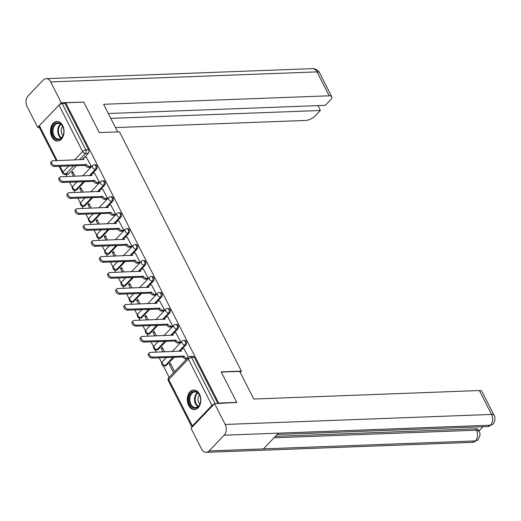 <?xml version="1.0" encoding="UTF-8"?>
<svg xmlns="http://www.w3.org/2000/svg" width="521" height="521" viewBox="0 0 521 521"><rect width="100%" height="100%" fill="white"/><g stroke="black" fill="none" stroke-linecap="round" stroke-linejoin="round"><path stroke-width="0.78" d="M92.569 173.35L96.411 169.332A2.507 1.732 -92.2 0 0 96.756 165.834A2.507 1.732 -92.2 0 0 95.271 164.779L94.275 164.818A2.507 1.732 87.8 0 1 95.76 165.873A2.507 1.732 87.8 0 1 95.415 169.371L89.365 175.694M100.703 189.312L104.545 185.3A2.507 1.732 -92.2 0 0 104.89 181.803A2.507 1.732 -92.2 0 0 103.405 180.748L102.409 180.78A2.507 1.732 87.8 0 1 103.894 181.842A2.507 1.732 87.8 0 1 103.549 185.339L97.499 191.663M108.837 205.281L112.679 201.262A2.507 1.732 -92.2 0 0 113.024 197.765A2.507 1.732 -92.2 0 0 111.54 196.71L110.543 196.749A2.507 1.732 87.8 0 1 112.028 197.804A2.507 1.732 87.8 0 1 111.683 201.301L105.633 207.625M116.971 221.243L120.813 217.231A2.507 1.732 -92.2 0 0 121.159 213.734A2.507 1.732 -92.2 0 0 119.674 212.672L118.677 212.711A2.507 1.732 87.8 0 1 120.162 213.773A2.507 1.732 87.8 0 1 119.817 217.27L113.767 223.594M125.105 237.211L128.947 233.193A2.507 1.732 -92.2 0 0 129.293 229.696A2.507 1.732 -92.2 0 0 127.814 228.641L126.818 228.68A2.507 1.732 87.8 0 1 128.296 229.735A2.507 1.732 87.8 0 1 127.951 233.232L121.901 239.556M133.239 253.173L137.082 249.162A2.507 1.732 -92.2 0 0 137.427 245.665A2.507 1.732 -92.2 0 0 135.948 244.603L134.952 244.642A2.507 1.732 87.8 0 1 136.43 245.704A2.507 1.732 87.8 0 1 136.085 249.194L130.035 255.524M141.38 269.142L145.216 265.124A2.507 1.732 -92.2 0 0 145.561 261.627A2.507 1.732 -92.2 0 0 144.083 260.572L143.086 260.611A2.507 1.732 87.8 0 1 144.564 261.666A2.507 1.732 87.8 0 1 144.219 265.163L138.169 271.487M149.514 285.104L153.35 281.093A2.507 1.732 -92.2 0 0 153.695 277.595A2.507 1.732 -92.2 0 0 152.217 276.534L151.22 276.573A2.507 1.732 87.8 0 1 152.699 277.634A2.507 1.732 87.8 0 1 152.353 281.125L146.303 287.449M157.648 301.073L161.49 297.055A2.507 1.732 -92.2 0 0 161.829 293.557A2.507 1.732 -92.2 0 0 160.351 292.502L159.354 292.541A2.507 1.732 87.8 0 1 160.833 293.597A2.507 1.732 87.8 0 1 160.488 297.094L154.437 303.417M165.782 317.035L169.625 313.023A2.507 1.732 -92.2 0 0 169.963 309.526A2.507 1.732 -92.2 0 0 168.485 308.465L167.488 308.504A2.507 1.732 87.8 0 1 168.967 309.559A2.507 1.732 87.8 0 1 168.628 313.056L162.572 319.38M173.916 332.997L177.759 328.985A2.507 1.732 -92.2 0 0 178.104 325.488A2.507 1.732 -92.2 0 0 176.619 324.433L175.623 324.472A2.507 1.732 87.8 0 1 177.107 325.527A2.507 1.732 87.8 0 1 176.762 329.025L170.706 335.348M182.05 348.966L185.893 344.954A2.507 1.732 -92.2 0 0 186.238 341.457A2.507 1.732 -92.2 0 0 184.753 340.395L183.757 340.434A2.507 1.732 87.8 0 1 185.242 341.489A2.507 1.732 87.8 0 1 184.896 344.987L178.846 351.31M188.674 405.455A9.788 6.766 -92.2 0 0 194.457 409.578A9.788 6.766 -92.2 0 0 200.22 404.179A9.788 6.766 -92.2 0 0 199.497 394.143A9.788 6.766 -92.2 0 0 193.721 390.021A9.788 6.766 -92.2 0 0 187.951 395.419A9.788 6.766 -92.2 0 0 188.674 405.455M51.846 136.906A9.788 6.766 -92.2 0 0 57.623 141.035A9.788 6.766 -92.2 0 0 63.393 135.636A9.788 6.766 -92.2 0 0 62.67 125.6A9.788 6.766 -92.2 0 0 56.887 121.478A9.788 6.766 -92.2 0 0 51.123 126.877A9.788 6.766 -92.2 0 0 51.846 136.906M65.731 174.418L66.812 176.541M69.664 182.142L72.289 187.293M73.741 190.139L74.946 192.51M77.798 198.11L80.423 203.262M81.875 206.108L83.08 208.472M85.932 214.072L88.563 219.224M90.009 222.07L91.214 224.44M94.067 230.041L96.698 235.192M98.143 238.032L99.348 240.402M102.207 246.003L104.832 251.155M106.277 254.001L107.489 256.371M110.341 261.965L112.966 267.123M114.412 269.963L115.623 272.333M118.475 277.934L121.1 283.085M122.546 285.931L123.757 288.302M126.61 293.896L129.234 299.054M130.68 301.893L131.891 304.264M134.744 309.865L137.368 315.016M138.82 317.862L140.025 320.233M142.878 325.827L145.502 330.985M146.955 333.824L148.159 336.195M151.012 341.796L153.636 346.947M155.089 349.793L156.293 352.163M159.146 357.758L161.77 362.916M163.223 365.755L169.123 377.341M56.235 160.67L38.938 126.72A2.507 1.009 -27 0 1 39.362 125.652L58.99 105.138A2.507 1.009 -27 0 1 62.188 103.62L64.995 103.51L88.622 149.872A2.507 1.732 87.8 0 1 88.277 153.369L84.435 157.381M82.715 159.179L82.227 159.693M76.561 165.613L68.648 173.884L65.835 173.988A2.507 1.732 87.8 0 1 64.891 174.45L67.697 174.346A2.507 1.732 -92.2 0 0 68.648 173.884M236.716 402.375L221.178 371.877L241.379 371.121L119.465 131.846L99.264 132.608L83.725 102.109L65.692 102.787L218.683 403.059L236.716 402.375L236.3 402.811M64.995 103.51L65.692 102.787M214.111 404.107A2.507 1.009 153 0 0 211.982 405.403L192.353 425.918A2.507 1.009 153 0 0 191.93 426.992A2.507 1.009 153 0 0 192.067 427.148M218.273 403.488L218.683 403.059M188.478 357.126L184.089 348.875M174.607 371.616L170.341 363.241L169.299 364.329L170.862 364.27M179.667 342.961L180.767 341.991L175.955 332.906M164.532 351.851L162.207 347.279L161.165 348.367L162.728 348.308M171.533 326.993L172.633 326.029L167.821 316.944M156.398 335.889L154.066 331.31L153.031 332.398L154.594 332.339M163.399 311.03L164.499 310.06L159.686 300.975M148.264 319.92L145.932 315.348L144.897 316.436L146.46 316.377M155.265 295.062L156.365 294.098L151.552 285.013M140.129 303.958L137.798 299.38L136.762 300.467L138.326 300.409M147.13 279.1L148.231 278.129L143.418 269.044M131.995 287.989L129.664 283.417L128.622 284.505L130.191 284.446M138.996 263.131L140.097 262.167L135.284 253.082M123.861 272.027L121.53 267.455L120.488 268.543L122.057 268.478M130.862 247.169L131.963 246.199L127.15 237.114M115.727 256.058L113.396 251.487L112.354 252.574L113.917 252.516M122.728 231.2L123.829 230.236L119.009 221.151M107.593 240.096L105.262 235.525L104.22 236.612L105.783 236.554M114.587 215.238L115.695 214.268L110.875 205.183M99.459 224.128L97.127 219.556L96.085 220.644L97.648 220.585M106.453 199.269L107.56 198.306L102.741 189.221M91.318 208.166L88.993 203.594L87.951 204.681L89.514 204.623M98.319 183.307L99.42 182.337L94.607 173.259M83.184 192.197L80.859 187.625L79.817 188.713L81.38 188.654M90.185 167.345L91.286 166.375L86.473 157.29M90.849 175.147L90.361 175.655M84.695 181.575L76.782 189.846L75.786 189.885A2.507 1.732 87.8 0 1 74.835 190.347L75.832 190.308A2.507 1.732 -92.2 0 0 76.782 189.846M98.983 191.109L98.495 191.624M92.829 197.544L84.916 205.815L83.92 205.854A2.507 1.732 87.8 0 1 82.969 206.309L83.966 206.27A2.507 1.732 -92.2 0 0 84.916 205.815M107.118 207.078L106.629 207.586M100.963 213.506L93.051 221.777L92.054 221.816A2.507 1.732 87.8 0 1 91.103 222.278L92.1 222.239A2.507 1.732 -92.2 0 0 93.051 221.777M115.252 223.04L114.763 223.555M109.097 229.474L101.185 237.745L100.188 237.778A2.507 1.732 87.8 0 1 99.237 238.24L100.234 238.201A2.507 1.732 -92.2 0 0 101.185 237.745M123.386 239.009L122.897 239.517M117.232 245.437L109.319 253.707L108.322 253.747A2.507 1.732 87.8 0 1 107.372 254.209L108.368 254.17A2.507 1.732 -92.2 0 0 109.319 253.707M131.52 254.971L131.031 255.485M125.366 261.405L117.453 269.676L116.457 269.709A2.507 1.732 87.8 0 1 115.506 270.171L116.502 270.132A2.507 1.732 -92.2 0 0 117.453 269.676M139.654 270.94L139.166 271.448M133.5 277.367L125.587 285.638L124.591 285.677A2.507 1.732 87.8 0 1 123.646 286.14L124.643 286.101A2.507 1.732 -92.2 0 0 125.587 285.638M147.788 286.902L147.3 287.416M141.64 293.336L133.721 301.607L132.725 301.639A2.507 1.732 87.8 0 1 131.78 302.102L132.777 302.063A2.507 1.732 -92.2 0 0 133.721 301.607M155.929 302.87L155.434 303.378M149.774 309.298L141.855 317.569L140.859 317.608A2.507 1.732 87.8 0 1 139.915 318.07L140.911 318.031A2.507 1.732 -92.2 0 0 141.855 317.569M164.063 318.832L163.568 319.347M157.909 325.267L149.989 333.538L148.993 333.57A2.507 1.732 87.8 0 1 148.049 334.033L149.045 333.994A2.507 1.732 -92.2 0 0 149.989 333.538M172.197 334.801L171.709 335.309M166.043 341.229L158.13 349.5L157.134 349.539A2.507 1.732 87.8 0 1 156.183 349.995L157.179 349.962A2.507 1.732 -92.2 0 0 158.13 349.5M180.331 350.763L179.843 351.278M174.177 357.198L166.264 365.462L165.268 365.501A2.507 1.732 87.8 0 1 164.317 365.963L165.313 365.924A2.507 1.732 -92.2 0 0 166.264 365.462M240.194 372.365L241.379 371.121M75.05 176.235L72.725 171.663L71.683 172.751L73.246 172.692M71.683 172.751L73.487 176.293M79.817 188.713L81.621 192.256M87.951 204.681L89.755 208.224M96.085 220.644L97.889 224.186M104.22 236.612L106.024 240.155M112.354 252.574L114.164 256.117M120.488 268.543L122.298 272.086M128.622 284.505L130.432 288.048M136.762 300.467L138.566 304.017M144.897 316.436L146.701 319.979M153.031 332.398L154.835 335.947M161.165 348.367L162.969 351.909M169.299 364.329L173.565 372.704M217.85 403.501L194.372 357.419A2.507 1.732 -92.2 0 0 192.887 356.364L190.08 356.468A2.507 1.732 87.8 0 1 191.559 357.523L215.043 403.612M184.271 348.868L182.265 348.94A2.507 1.504 43.7 0 0 181.497 349.252A2.507 1.504 43.7 0 0 181.497 351.056L150.315 352.385A2.885 1.732 43.7 0 0 149.429 352.743A2.885 1.732 43.7 0 0 149.814 355.426A2.885 1.732 43.7 0 0 152.712 357.093L184.05 356.071A2.507 1.504 43.7 0 0 186.909 358.051L186.004 358.995A2.507 1.504 -136.3 0 1 183.151 357.015L151.813 358.038A2.885 1.732 -136.3 0 1 148.915 356.371A2.885 1.732 -136.3 0 1 148.531 353.687L149.429 352.743M186.713 358.962L186.004 358.995M180.338 351.258A2.507 1.504 -136.3 0 1 180.592 350.197L181.497 349.252M187.612 358.025L186.909 358.051M183.972 355.915L183.073 356.859M176.137 332.899L174.131 332.978A2.507 1.504 43.7 0 0 173.363 333.29A2.507 1.504 43.7 0 0 173.363 335.094L142.181 336.423A2.885 1.732 43.7 0 0 141.295 336.781A2.885 1.732 43.7 0 0 141.679 339.464A2.885 1.732 43.7 0 0 144.577 341.131L175.916 340.109A2.507 1.504 43.7 0 0 178.768 342.082L177.869 343.026A2.507 1.504 -136.3 0 1 175.017 341.047L143.679 342.069A2.885 1.732 -136.3 0 1 140.781 340.408A2.885 1.732 -136.3 0 1 140.39 337.719L141.295 336.781M179.849 342.955L177.869 343.026M172.204 335.29A2.507 1.504 -136.3 0 1 172.458 334.228L173.363 333.29M180.754 342.01L178.768 342.082M175.838 339.952L174.939 340.897M168.003 316.937L165.997 317.009A2.507 1.504 43.7 0 0 165.229 317.322A2.507 1.504 43.7 0 0 165.229 319.126L134.047 320.454A2.885 1.732 43.7 0 0 133.161 320.812A2.885 1.732 43.7 0 0 133.545 323.495A2.885 1.732 43.7 0 0 136.443 325.163L167.782 324.14A2.507 1.504 43.7 0 0 170.634 326.12L169.735 327.064A2.507 1.504 -136.3 0 1 166.883 325.084L135.545 326.107A2.885 1.732 -136.3 0 1 132.647 324.44A2.885 1.732 -136.3 0 1 132.256 321.757L133.161 320.812M171.715 326.986L169.735 327.064M164.069 319.327A2.507 1.504 -136.3 0 1 164.323 318.266L165.229 317.322M172.62 326.042L170.634 326.12M167.703 323.99L166.805 324.928M221.282 372.085L239.699 371.395L253.779 399.027L479.385 390.542A7.528 3.028 -27 0 1 481.932 391.473L494.11 415.367A7.528 3.028 -27 0 0 491.563 414.436L479.385 390.542M209.071 450.939L263.437 448.894L278.488 433.159L224.121 435.204L209.071 450.939A7.717 5.334 -92.2 0 1 206.153 452.352A7.717 5.334 -92.2 0 1 201.601 449.102L190.986 428.275L214.567 403.625L236.612 402.486M224.121 435.204A7.717 5.334 -92.2 0 0 225.183 424.452L214.567 403.625M478.949 430.984L483.006 426.738M275.433 436.357L475.771 428.822A7.528 3.028 -27 0 1 478.317 429.753L479.02 431.134L476.481 430.203L475.771 428.822M278.488 433.159L490.508 425.188L492.814 424.25L487.623 426.569A7.717 5.334 -92.2 0 0 490.502 425.188M206.153 452.352L472.534 442.336A7.717 5.334 -92.2 0 0 475.452 440.916L477.777 439.965M117.681 131.911L103.601 104.285L329.207 95.799L317.035 71.898L50.654 81.921L61.263 102.748L83.568 102.116M115.48 127.593L305.625 120.442A7.528 3.028 153 0 0 315.225 115.89L320.389 110.491L110.778 118.371M50.654 81.921A7.717 5.334 -92.2 0 0 46.095 78.664A7.717 5.334 -92.2 0 0 43.178 80.084L28.127 95.812A7.717 5.334 -92.2 0 0 27.066 106.564L37.681 127.391L61.263 102.748M108.296 113.506L325.319 105.34L330.483 99.941A7.528 3.028 153 0 0 331.753 96.73A7.528 3.028 153 0 0 329.207 95.799M317.914 105.62L320.389 110.491M37.681 127.391L39.251 127.332M198.332 406.68A8.466 5.855 87.8 0 1 190.132 404.661A8.466 5.855 87.8 0 1 191.292 392.86A8.466 5.855 87.8 0 1 200.311 397.087A8.466 5.855 87.8 0 1 200.5 402.036A8.466 5.855 87.8 0 1 198.332 406.68M200.338 397.178A7.841 5.418 -92.2 0 0 194.971 391.916A7.841 5.418 -92.2 0 0 192.008 393.355A7.841 5.418 -92.2 0 0 190.172 402.225A7.841 5.418 -92.2 0 0 195.557 407.591A7.841 5.418 -92.2 0 0 198.527 406.152A7.841 5.418 -92.2 0 0 200.513 401.938M199.491 395.022A5.581 3.855 -92.2 0 0 199.836 404.153M194.444 390.053L194.483 390.053A9.723 6.721 -92.2 0 0 194.444 390.053A9.723 6.721 -92.2 0 0 190.771 391.838A9.723 6.721 -92.2 0 0 188.491 402.837A9.723 6.721 -92.2 0 0 195.18 409.486A9.723 6.721 -92.2 0 0 195.219 409.486L195.18 409.486M61.504 138.137A8.466 5.855 87.8 0 1 53.298 136.118A8.466 5.855 87.8 0 1 54.464 124.317A8.466 5.855 87.8 0 1 63.484 128.544A8.466 5.855 87.8 0 1 63.666 133.493A8.466 5.855 87.8 0 1 61.504 138.137M63.503 128.635A7.841 5.418 -92.2 0 0 58.144 123.373A7.841 5.418 -92.2 0 0 55.174 124.812A7.841 5.418 -92.2 0 0 53.337 133.682A7.841 5.418 -92.2 0 0 58.73 139.048A7.841 5.418 -92.2 0 0 61.693 137.609A7.841 5.418 -92.2 0 0 63.686 133.396M62.663 126.479A5.581 3.855 -92.2 0 0 63.008 135.61M57.616 121.51L57.655 121.51A9.723 6.721 -92.2 0 0 57.616 121.51A9.723 6.721 -92.2 0 0 53.943 123.295A9.723 6.721 -92.2 0 0 51.664 134.294A9.723 6.721 -92.2 0 0 58.345 140.944A9.723 6.721 -92.2 0 0 58.391 140.944L58.345 140.944M159.869 300.969L157.863 301.047A2.507 1.504 43.7 0 0 157.088 301.359A2.507 1.504 43.7 0 0 157.095 303.163L125.913 304.492A2.885 1.732 43.7 0 0 125.027 304.85A2.885 1.732 43.7 0 0 125.411 307.533A2.885 1.732 43.7 0 0 128.309 309.2L159.647 308.178A2.507 1.504 43.7 0 0 162.5 310.151L161.601 311.096A2.507 1.504 -136.3 0 1 158.742 309.116L127.411 310.138A2.885 1.732 -136.3 0 1 124.506 308.478A2.885 1.732 -136.3 0 1 124.122 305.794L125.027 304.85M163.581 311.024L161.601 311.096M155.935 303.359A2.507 1.504 -136.3 0 1 156.189 302.297L157.088 301.359M164.48 310.08L162.5 310.151M159.569 308.022L158.664 308.966M151.735 285.007L149.729 285.078A2.507 1.504 43.7 0 0 148.954 285.391A2.507 1.504 43.7 0 0 148.954 287.195L117.779 288.523A2.885 1.732 43.7 0 0 116.893 288.881A2.885 1.732 43.7 0 0 117.277 291.565A2.885 1.732 43.7 0 0 120.175 293.232L151.513 292.209A2.507 1.504 43.7 0 0 154.366 294.189L153.467 295.133A2.507 1.504 -136.3 0 1 150.608 293.154L119.27 294.176A2.885 1.732 -136.3 0 1 116.372 292.509A2.885 1.732 -136.3 0 1 115.988 289.826L116.893 288.881M155.447 295.055L153.467 295.133M147.801 287.397A2.507 1.504 -136.3 0 1 148.055 286.335L148.954 285.391M156.346 294.118L154.366 294.189M151.435 292.06L150.53 292.997M143.601 269.038L141.588 269.116A2.507 1.504 43.7 0 0 140.82 269.429A2.507 1.504 43.7 0 0 140.82 271.233L109.644 272.561A2.885 1.732 43.7 0 0 108.759 272.919A2.885 1.732 43.7 0 0 109.143 275.602A2.885 1.732 43.7 0 0 112.041 277.27L143.379 276.247A2.507 1.504 43.7 0 0 146.232 278.227L145.333 279.165A2.507 1.504 -136.3 0 1 142.474 277.185L111.136 278.207A2.885 1.732 -136.3 0 1 108.238 276.547A2.885 1.732 -136.3 0 1 107.854 273.864L108.759 272.919M147.313 279.093L145.333 279.165M139.667 271.428A2.507 1.504 -136.3 0 1 139.921 270.373L140.82 269.429M148.211 278.149L146.232 278.227M143.301 276.091L142.396 277.035M135.467 253.076L133.454 253.147A2.507 1.504 43.7 0 0 132.686 253.46A2.507 1.504 43.7 0 0 132.686 255.264L101.504 256.592A2.885 1.732 43.7 0 0 100.618 256.951A2.885 1.732 43.7 0 0 101.009 259.634A2.885 1.732 43.7 0 0 103.907 261.301L135.245 260.279A2.507 1.504 43.7 0 0 138.098 262.258L137.199 263.203A2.507 1.504 -136.3 0 1 134.34 261.223L103.002 262.245A2.885 1.732 -136.3 0 1 100.104 260.578A2.885 1.732 -136.3 0 1 99.719 257.895L100.618 256.951M139.179 263.125L137.199 263.203M131.533 255.466A2.507 1.504 -136.3 0 1 131.787 254.404L132.686 253.46M140.077 262.187L138.098 262.258M135.167 260.129L134.262 261.067M127.332 237.107L125.32 237.185A2.507 1.504 43.7 0 0 124.552 237.498A2.507 1.504 43.7 0 0 124.552 239.302L93.37 240.63A2.885 1.732 43.7 0 0 92.484 240.989A2.885 1.732 43.7 0 0 92.875 243.672A2.885 1.732 43.7 0 0 95.773 245.339L127.111 244.316A2.507 1.504 43.7 0 0 129.963 246.296L129.058 247.234A2.507 1.504 -136.3 0 1 126.206 245.254L94.868 246.277A2.885 1.732 -136.3 0 1 91.97 244.616A2.885 1.732 -136.3 0 1 91.585 241.933L92.484 240.989M131.045 247.162L129.058 247.234M123.399 239.497A2.507 1.504 -136.3 0 1 123.653 238.442L124.552 237.498M131.943 246.218L129.963 246.296M127.033 244.16L126.128 245.104M119.192 221.145L117.186 221.217A2.507 1.504 43.7 0 0 116.417 221.529A2.507 1.504 43.7 0 0 116.417 223.333L85.236 224.662A2.885 1.732 43.7 0 0 84.35 225.02A2.885 1.732 43.7 0 0 84.734 227.71A2.885 1.732 43.7 0 0 87.639 229.37L118.97 228.348A2.507 1.504 43.7 0 0 121.829 230.328L120.924 231.272A2.507 1.504 -136.3 0 1 118.072 229.292L86.733 230.315A2.885 1.732 -136.3 0 1 83.835 228.647A2.885 1.732 -136.3 0 1 83.451 225.964L84.35 225.02M122.91 231.194L120.924 231.272M115.265 223.535A2.507 1.504 -136.3 0 1 115.519 222.474L116.417 221.529M123.809 230.256L121.829 230.328M118.892 228.198L117.993 229.136M111.058 205.176L109.052 205.254A2.507 1.504 43.7 0 0 108.283 205.567A2.507 1.504 43.7 0 0 108.283 207.371L77.101 208.7A2.885 1.732 43.7 0 0 76.216 209.058A2.885 1.732 43.7 0 0 76.6 211.741A2.885 1.732 43.7 0 0 79.505 213.408L110.836 212.386A2.507 1.504 43.7 0 0 113.695 214.365L112.79 215.303A2.507 1.504 -136.3 0 1 109.938 213.323L78.599 214.346A2.885 1.732 -136.3 0 1 75.701 212.685A2.885 1.732 -136.3 0 1 75.317 210.002L76.216 209.058M114.77 215.232L112.79 215.303M107.131 207.566A2.507 1.504 -136.3 0 1 107.378 206.511L108.283 205.567M115.675 214.287L113.695 214.365M110.758 212.229L109.859 213.174M102.924 189.214L100.918 189.292A2.507 1.504 43.7 0 0 100.149 189.598A2.507 1.504 43.7 0 0 100.149 191.402L68.967 192.731A2.885 1.732 43.7 0 0 68.082 193.096A2.885 1.732 43.7 0 0 68.466 195.779A2.885 1.732 43.7 0 0 71.364 197.439L102.702 196.417A2.507 1.504 43.7 0 0 105.561 198.397L104.656 199.341A2.507 1.504 -136.3 0 1 101.803 197.361L70.465 198.384A2.885 1.732 -136.3 0 1 67.567 196.717A2.885 1.732 -136.3 0 1 67.183 194.033L68.082 193.096M106.636 199.263L104.656 199.341M98.99 191.604A2.507 1.504 -136.3 0 1 99.244 190.543L100.149 189.598M107.541 198.325L105.561 198.397M102.624 196.267L101.725 197.205M94.789 173.246L92.784 173.324A2.507 1.504 43.7 0 0 92.015 173.636A2.507 1.504 43.7 0 0 92.015 175.44L60.833 176.769A2.885 1.732 43.7 0 0 59.948 177.127A2.885 1.732 43.7 0 0 60.332 179.81A2.885 1.732 43.7 0 0 63.23 181.477L94.568 180.455A2.507 1.504 43.7 0 0 97.427 182.435L96.522 183.372A2.507 1.504 -136.3 0 1 93.669 181.399L62.331 182.415A2.885 1.732 -136.3 0 1 59.433 180.754A2.885 1.732 -136.3 0 1 59.049 178.071L59.948 177.127M98.502 183.301L96.522 183.372M90.856 175.642A2.507 1.504 -136.3 0 1 91.11 174.581L92.015 173.636M99.407 182.357L97.427 182.435M94.49 180.299L93.591 181.243M86.655 157.283L84.649 157.362A2.507 1.504 43.7 0 0 83.881 157.674A2.507 1.504 43.7 0 0 83.881 159.472L52.699 160.8A2.885 1.732 43.7 0 0 51.813 161.165A2.885 1.732 43.7 0 0 52.198 163.848A2.885 1.732 43.7 0 0 55.096 165.509L86.434 164.486A2.507 1.504 43.7 0 0 89.293 166.466L88.388 167.41A2.507 1.504 -136.3 0 1 85.535 165.431L54.197 166.453A2.885 1.732 -136.3 0 1 51.299 164.786A2.885 1.732 -136.3 0 1 50.908 162.103L51.813 161.165M90.367 167.332L88.388 167.41M82.722 159.673A2.507 1.504 -136.3 0 1 82.976 158.612L83.881 157.674M91.273 166.394L89.293 166.466M86.356 164.336L85.457 165.274M96.411 169.332L95.415 169.371A2.507 1.504 -136.3 0 1 92.556 167.391A2.507 1.504 43.7 0 1 92.556 165.587L82.644 175.948M104.545 185.3L103.549 185.339A2.507 1.504 -136.3 0 1 100.69 183.359A2.507 1.504 43.7 0 1 100.69 181.555L90.778 191.91M112.679 201.262L111.683 201.301A2.507 1.504 -136.3 0 1 108.83 199.322A2.507 1.504 43.7 0 1 108.824 197.518L98.918 207.879M120.813 217.231L119.817 217.27A2.507 1.504 -136.3 0 1 116.965 215.29A2.507 1.504 43.7 0 1 116.965 213.486L107.052 223.841M128.947 233.193L127.951 233.232A2.507 1.504 -136.3 0 1 125.099 231.252A2.507 1.504 43.7 0 1 125.099 229.448L115.187 239.81M137.082 249.162L136.085 249.194A2.507 1.504 -136.3 0 1 133.233 247.221A2.507 1.504 43.7 0 1 133.233 245.417L123.321 255.772M145.216 265.124L144.219 265.163A2.507 1.504 -136.3 0 1 141.367 263.183A2.507 1.504 43.7 0 1 141.367 261.379L131.455 271.741M153.35 281.093L152.353 281.125A2.507 1.504 -136.3 0 1 149.501 279.152A2.507 1.504 43.7 0 1 149.501 277.348L139.589 287.703M161.49 297.055L160.488 297.094A2.507 1.504 -136.3 0 1 157.635 295.114A2.507 1.504 43.7 0 1 157.635 293.31L147.723 303.671M169.625 313.023L168.628 313.056A2.507 1.504 -136.3 0 1 165.769 311.083A2.507 1.504 43.7 0 1 165.769 309.279L155.857 319.634M177.759 328.985L176.762 329.025A2.507 1.504 -136.3 0 1 173.903 327.045A2.507 1.504 43.7 0 1 173.903 325.241L163.991 335.602M185.893 344.954L184.896 344.987A2.507 1.504 -136.3 0 1 182.037 343.007A2.507 1.504 43.7 0 1 182.037 341.209L172.125 351.564M88.277 153.369L85.464 153.474L79.413 159.797M73.754 165.717L65.835 173.988A2.507 1.504 43.7 0 1 62.982 172.008L68.824 165.906M74.49 159.986L82.611 151.494L58.99 105.138M39.362 125.652L57.186 160.637M60.039 166.232L62.982 172.008A2.507 1.009 153 0 0 62.559 173.083A2.507 2.507 0 0 0 64.891 174.45M211.982 405.403L188.361 359.041L168.732 379.555L192.353 425.918M83.699 181.614L75.786 189.885A2.507 1.504 43.7 0 1 72.927 187.905A2.507 1.504 43.7 0 1 72.927 186.101A2.507 2.507 0 0 0 74.835 190.347M91.833 197.583L83.92 205.854A2.507 1.504 43.7 0 1 81.061 203.874A2.507 1.504 43.7 0 1 81.061 202.07A2.507 2.507 0 0 0 82.969 206.309M99.967 213.545L92.054 221.816A2.507 1.504 43.7 0 1 89.195 219.836A2.507 1.504 43.7 0 1 89.195 218.032A2.507 2.507 0 0 0 91.103 222.278M108.101 229.514L100.188 237.778A2.507 1.504 43.7 0 1 97.336 235.805A2.507 1.504 43.7 0 1 97.329 234.001A2.507 2.507 0 0 0 99.237 238.24M116.235 245.476L108.322 253.747A2.507 1.504 43.7 0 1 105.47 251.767A2.507 1.504 43.7 0 1 105.463 249.963A2.507 2.507 0 0 0 107.372 254.209M124.369 261.438L116.457 269.709A2.507 1.504 43.7 0 1 113.604 267.735A2.507 1.504 43.7 0 1 113.604 265.931A2.507 2.507 0 0 0 115.506 270.171M132.503 277.406L124.591 285.677A2.507 1.504 43.7 0 1 121.738 283.698A2.507 1.504 43.7 0 1 121.738 281.894A2.507 2.507 0 0 0 123.646 286.14M140.637 293.369L132.725 301.639A2.507 1.504 43.7 0 1 129.872 299.666A2.507 1.504 43.7 0 1 129.872 297.862A2.507 2.507 0 0 0 131.78 302.102M148.778 309.337L140.859 317.608A2.507 1.504 43.7 0 1 138.006 315.628A2.507 1.504 43.7 0 1 138.006 313.824A2.507 2.507 0 0 0 139.915 318.07M156.912 325.299L148.993 333.57A2.507 1.504 43.7 0 1 146.141 331.59A2.507 1.504 43.7 0 1 146.141 329.793A2.507 2.507 0 0 0 148.049 334.033M165.046 341.268L157.134 349.539A2.507 1.504 43.7 0 1 154.275 347.559A2.507 1.504 43.7 0 1 154.275 345.755A2.507 2.507 0 0 0 156.183 349.995M173.18 357.23L165.268 365.501A2.507 1.504 43.7 0 1 162.409 363.521A2.507 1.504 43.7 0 1 162.409 361.724A2.507 2.507 0 0 0 164.317 365.963M194.372 357.419L191.559 357.523A2.507 1.009 -27 0 0 188.361 359.041A2.507 1.504 -136.3 0 1 188.361 357.243L168.732 377.758A2.507 2.507 0 0 0 168.309 380.63L191.93 426.992M88.622 149.872L85.809 149.976A2.507 1.732 87.8 0 1 85.464 153.474A2.507 1.504 43.7 0 1 82.611 151.494A2.507 1.009 -27 0 1 85.809 149.976L62.188 103.62M168.309 380.63A2.507 1.009 153 0 1 168.732 379.555A2.507 1.504 -136.3 0 1 168.732 377.758M184.05 356.071L183.151 357.015M152.712 357.093L151.813 358.038M175.916 340.109L175.017 341.047M144.577 341.131L143.679 342.069M167.782 324.14L166.883 325.084M136.443 325.163L135.545 326.107M225.183 424.452L491.563 414.436A7.717 5.334 -92.2 0 1 490.508 425.188M274.033 437.816L476.481 430.203A7.717 5.334 -92.2 0 1 475.452 440.916L263.437 448.894M331.753 96.73L319.581 72.829A7.528 3.028 -27 0 0 317.035 71.898A7.717 5.334 -92.2 0 0 312.476 68.648L46.095 78.664M197.889 406.719A7.841 5.418 87.8 0 1 194.607 400.323A7.841 5.418 87.8 0 1 196.723 393.179A7.841 5.418 87.8 0 1 197.361 392.613M197.778 392.912A7.587 5.243 -92.2 0 0 197.283 393.375A7.587 5.243 -92.2 0 0 198.286 406.387M61.061 138.176A7.841 5.418 87.8 0 1 57.772 131.78A7.841 5.418 87.8 0 1 59.895 124.636A7.841 5.418 87.8 0 1 60.527 124.07M60.95 124.369A7.587 5.243 -92.2 0 0 60.449 124.832A7.587 5.243 -92.2 0 0 61.458 137.844M159.647 308.178L158.742 309.116M128.309 309.2L127.411 310.138M151.513 292.209L150.608 293.154M120.175 293.232L119.27 294.176M143.379 276.247L142.474 277.185M112.041 277.27L111.136 278.207M135.245 260.279L134.34 261.223M103.907 261.301L103.002 262.245M127.111 244.316L126.206 245.254M95.773 245.339L94.868 246.277M118.97 228.348L118.072 229.292M87.639 229.37L86.733 230.315M110.836 212.386L109.938 213.323M79.505 213.408L78.599 214.346M102.702 196.417L101.803 197.361M71.364 197.439L70.465 198.384M94.568 180.455L93.669 181.399M63.23 181.477L62.331 182.415M86.434 164.486L85.535 165.431M55.096 165.509L54.197 166.453M162.409 361.724L166.466 357.484M183.757 340.434A2.507 2.507 0 0 0 182.037 341.209M154.275 345.755L158.325 341.522M175.623 324.472A2.507 2.507 0 0 0 173.903 325.241M146.141 329.793L150.191 325.553M167.488 308.504A2.507 2.507 0 0 0 165.769 309.279M138.006 313.824L142.057 309.591M159.354 292.541A2.507 2.507 0 0 0 157.635 293.31M129.872 297.862L133.923 293.623M151.22 276.573A2.507 2.507 0 0 0 149.501 277.348M121.738 281.894L125.789 277.66M143.086 260.611A2.507 2.507 0 0 0 141.367 261.379M113.604 265.931L117.655 261.692M134.952 244.642A2.507 2.507 0 0 0 133.233 245.417M105.463 249.963L109.521 245.73M126.818 228.68A2.507 2.507 0 0 0 125.099 229.448M97.329 234.001L101.387 229.761M118.677 212.711A2.507 2.507 0 0 0 116.965 213.486M89.195 218.032L93.252 213.799M110.543 196.749A2.507 2.507 0 0 0 108.824 197.518M81.061 202.07L85.118 197.83M102.409 180.78A2.507 2.507 0 0 0 100.69 181.555M72.927 186.101L76.984 181.868M94.275 164.818A2.507 2.507 0 0 0 92.556 165.587M59.088 166.271L62.559 173.083M190.08 356.468A2.507 2.507 0 0 0 188.361 357.243M277.224 434.481L487.623 426.569M492.814 424.25C493.485 424.257 496.422 418.454 494.11 415.367M477.757 439.991L472.534 442.336M477.777 439.971C480.212 436.285 480.629 433.342 479.02 431.134M319.581 72.829C318.116 70.114 315.746 68.72 312.476 68.648"/></g></svg>
